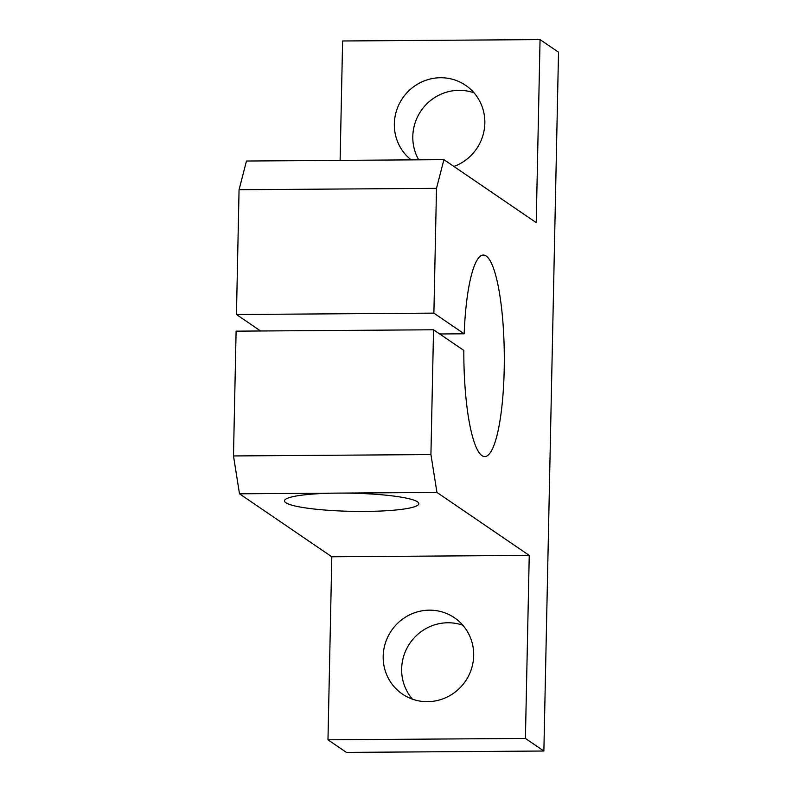 <?xml version="1.0" encoding="UTF-8"?>
<svg xmlns="http://www.w3.org/2000/svg" width="792" height="792" viewBox="0 0 792 792"><rect width="100%" height="100%" fill="white"/><g stroke="black" fill="none" stroke-linecap="round" stroke-linejoin="round"><path stroke-width="1.19" d="M239.065 189.724L436.501 188.347L443.916 159.647L246.47 161.024L239.065 189.724L236.452 314.513L433.887 313.137L464.171 333.798L439.689 333.967M529.244 555.4L436.946 492.426L239.501 493.802L331.808 556.776L529.244 555.4L525.413 738.431L543.876 751.024L558.518 52.193L540.055 39.6L536.224 222.631L443.916 159.647M338.224 493.109A67.181 9.068 1.2 0 1 417.463 501.811A67.181 9.068 1.2 0 1 418.82 503.682A67.181 9.068 1.2 0 1 351.46 511.335A67.181 9.068 1.2 0 1 284.477 500.871A67.181 9.068 1.2 0 1 338.224 493.109M412.454 699.168A46.193 44.817 124.3 0 1 409.88 643.262A46.193 44.817 124.3 0 1 462.875 625.274M331.808 556.776L327.977 739.807L346.431 752.4L543.876 751.024M418.72 159.826A46.193 44.817 124.3 0 1 423.641 107.346A46.193 44.817 124.3 0 1 474.032 92.832M436.946 492.426L430.927 454.568L233.482 455.945L239.501 493.802M411.157 159.875A46.193 44.817 124.3 0 1 403.455 96.971A46.193 44.817 124.3 0 1 465.617 85.328A46.193 44.817 124.3 0 1 484.833 123.166A46.193 44.817 124.3 0 1 453.905 166.469M473.685 655.608A46.193 44.817 124.3 0 1 448.866 696.158A46.193 44.817 124.3 0 1 402.405 694.079A46.193 44.817 124.3 0 1 391.416 630.66A46.193 44.817 124.3 0 1 454.469 617.77A46.193 44.817 124.3 0 1 473.685 655.608M464.171 333.798A100.772 20.236 89.6 0 1 483.358 255.034A100.772 20.236 89.6 0 1 504.296 355.667A100.772 20.236 89.6 0 1 484.763 456.578A100.772 20.236 89.6 0 1 463.825 350.43L433.541 329.779L236.105 331.155L233.482 455.945M260.588 330.987L236.452 314.513M327.977 739.807L525.413 738.431M340.115 160.37L342.609 40.976L540.055 39.6M433.541 329.779L430.927 454.568M436.501 188.347L433.887 313.137"/></g></svg>
